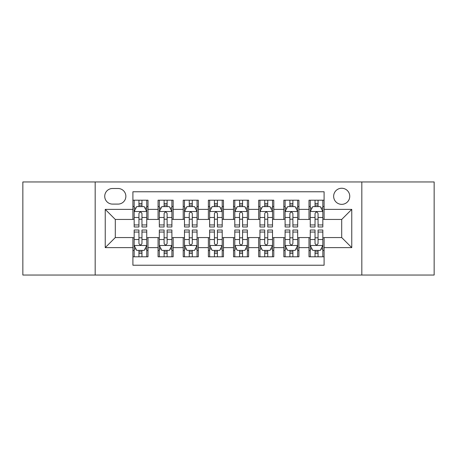 <?xml version="1.0" encoding="UTF-8"?>
<svg xmlns="http://www.w3.org/2000/svg" width="457" height="457" viewBox="0 0 457 457"><rect width="100%" height="100%" fill="white"/><g stroke="black" fill="none" stroke-linecap="round" stroke-linejoin="round"><path stroke-width="0.69" d="M341.705 188.25A8.049 8.049 0 0 0 333.65 196.299A8.049 8.049 0 0 0 341.705 204.348A8.049 8.049 0 0 0 349.754 196.299A8.049 8.049 0 0 0 341.705 188.25M361.824 275.04L434.15 275.04L434.15 181.96L361.824 181.96L361.824 275.04L95.176 275.04L95.176 181.96L22.85 181.96L22.85 275.04L95.176 275.04M324.093 200.2L309.001 200.2L309.001 209.38L298.935 209.38L298.935 219.446L309.001 219.446L309.001 209.38M298.935 209.38L298.935 200.2L283.843 200.2L283.843 209.38L273.783 209.38L273.783 219.446L283.843 219.446L283.843 209.38M273.783 209.38L273.783 200.2L258.685 200.2L258.685 209.38L248.625 209.38L248.625 219.446L258.685 219.446L258.685 209.38M248.625 209.38L248.625 200.2L233.533 200.2L233.533 209.38L223.467 209.38L223.467 219.446L233.533 219.446L233.533 209.38M223.467 209.38L223.467 200.2L208.375 200.2L208.375 209.38L198.315 209.38L198.315 219.446L208.375 219.446L208.375 209.38M198.315 209.38L198.315 200.2L183.217 200.2L183.217 209.38L173.157 209.38L173.157 219.446L183.217 219.446L183.217 209.38M173.157 209.38L173.157 200.2L158.065 200.2L158.065 219.446L147.999 219.446L147.999 200.2L132.907 200.2M132.907 256.8L147.999 256.8L147.999 237.554L158.065 237.554L158.065 256.8L173.157 256.8L173.157 237.554L183.217 237.554L183.217 247.62L173.157 247.62M183.217 247.62L183.217 256.8L198.315 256.8L198.315 237.554L208.375 237.554L208.375 247.62L198.315 247.62M208.375 247.62L208.375 256.8L223.467 256.8L223.467 237.554L233.533 237.554L233.533 247.62L223.467 247.62M233.533 247.62L233.533 256.8L248.625 256.8L248.625 237.554L258.685 237.554L258.685 247.62L248.625 247.62M258.685 247.62L258.685 256.8L273.783 256.8L273.783 237.554L283.843 237.554L283.843 247.62L273.783 247.62M283.843 247.62L283.843 256.8L298.935 256.8L298.935 237.554L309.001 237.554L309.001 247.62L298.935 247.62M112.531 204.096L118.066 204.096A7.798 7.798 0 0 0 125.864 196.299A7.798 7.798 0 0 0 118.066 188.501L112.531 188.501A7.798 7.798 0 0 0 104.733 196.299A7.798 7.798 0 0 0 112.531 204.096M361.824 181.96L95.176 181.96M324.093 209.38L324.093 191.774L132.907 191.774L132.907 219.446L115.295 219.446L115.295 237.554L132.907 237.554L132.907 265.226L324.093 265.226L324.093 237.554L341.705 237.554L341.705 219.446L324.093 219.446L324.093 209.38L351.764 209.38L351.764 247.62L324.093 247.62M132.907 247.62L105.236 247.62L105.236 209.38L132.907 209.38M309.001 247.62L309.001 256.8L324.093 256.8M132.907 206.49L134.164 206.49M138.945 206.49L141.961 206.49M146.743 206.49L147.999 206.49M132.907 219.194L134.164 219.194M138.945 219.194L141.961 219.194M146.743 219.194L147.999 219.194M132.907 237.806L134.164 237.806M138.945 237.806L141.961 237.806M146.743 237.806L147.999 237.806M132.907 250.51L134.164 250.51M138.945 250.51L141.961 250.51M146.743 250.51L147.999 250.51M158.065 219.194L159.322 219.194M164.103 219.194L167.119 219.194M171.901 219.194L173.157 219.194M158.065 206.49L159.322 206.49M164.103 206.49L167.119 206.49M171.901 206.49L173.157 206.49M158.065 237.806L159.322 237.806M164.103 237.806L167.119 237.806M171.901 237.806L173.157 237.806M158.065 250.51L159.322 250.51M164.103 250.51L167.119 250.51M171.901 250.51L173.157 250.51M183.217 237.806L184.479 237.806M189.255 237.806L192.277 237.806M197.053 237.806L198.315 237.806M183.217 250.51L184.479 250.51M189.255 250.51L192.277 250.51M197.053 250.51L198.315 250.51M183.217 206.49L184.479 206.49M189.255 206.49L192.277 206.49M197.053 206.49L198.315 206.49M183.217 219.194L184.479 219.194M189.255 219.194L192.277 219.194M197.053 219.194L198.315 219.194M208.375 237.806L209.632 237.806M214.413 237.806L217.429 237.806M222.211 237.806L223.467 237.806M208.375 250.51L209.632 250.51M214.413 250.51L217.429 250.51M222.211 250.51L223.467 250.51M208.375 206.49L209.632 206.49M214.413 206.49L217.429 206.49M222.211 206.49L223.467 206.49M208.375 219.194L209.632 219.194M214.413 219.194L217.429 219.194M222.211 219.194L223.467 219.194M233.533 237.806L234.789 237.806M239.571 237.806L242.587 237.806M247.368 237.806L248.625 237.806M233.533 250.51L234.789 250.51M239.571 250.51L242.587 250.51M247.368 250.51L248.625 250.51M233.533 206.49L234.789 206.49M239.571 206.49L242.587 206.49M247.368 206.49L248.625 206.49M233.533 219.194L234.789 219.194M239.571 219.194L242.587 219.194M247.368 219.194L248.625 219.194M258.685 237.806L259.947 237.806M264.723 237.806L267.745 237.806M272.521 237.806L273.783 237.806M258.685 250.51L259.947 250.51M264.723 250.51L267.745 250.51M272.521 250.51L273.783 250.51M258.685 206.49L259.947 206.49M264.723 206.49L267.745 206.49M272.521 206.49L273.783 206.49M258.685 219.194L259.947 219.194M264.723 219.194L267.745 219.194M272.521 219.194L273.783 219.194M283.843 237.806L285.099 237.806M289.881 237.806L292.897 237.806M297.678 237.806L298.935 237.806M283.843 250.51L285.099 250.51M289.881 250.51L292.897 250.51M297.678 250.51L298.935 250.51M283.843 206.49L285.099 206.49M289.881 206.49L292.897 206.49M297.678 206.49L298.935 206.49M283.843 219.194L285.099 219.194M289.881 219.194L292.897 219.194M297.678 219.194L298.935 219.194M309.001 237.806L310.257 237.806M315.039 237.806L318.055 237.806M322.836 237.806L324.093 237.806M309.001 250.51L310.257 250.51M315.039 250.51L318.055 250.51M322.836 250.51L324.093 250.51M309.001 206.49L310.257 206.49M315.039 206.49L318.055 206.49M322.836 206.49L324.093 206.49M309.001 219.194L310.257 219.194M315.039 219.194L318.055 219.194M322.836 219.194L324.093 219.194M115.295 219.446L105.236 209.38M115.295 237.554L105.236 247.62M351.764 209.38L341.705 219.446M351.764 247.62L341.705 237.554M141.961 203.468L138.945 203.468M146.743 224.941L141.961 224.941L141.961 226.992L146.743 226.992L146.743 211.648L144.229 206.615L136.683 206.615L134.164 211.648L134.164 226.992L138.945 226.992L138.945 224.941L134.164 224.941M134.164 211.648L134.164 200.2M146.743 211.648L146.743 200.2M138.945 206.615L138.945 200.2M141.961 200.2L141.961 206.615M141.961 224.941L141.961 213.533C140.956 211.597 139.951 211.597 138.945 213.533L138.945 224.941M138.945 253.532L141.961 253.532M134.164 232.059L138.945 232.059L138.945 230.008L134.164 230.008L134.164 245.352L136.683 250.385L144.229 250.385L146.743 245.352L146.743 230.008L141.961 230.008L141.961 232.059L146.743 232.059M146.743 245.352L146.743 256.8M134.164 245.352L134.164 256.8M141.961 250.385L141.961 256.8M138.945 256.8L138.945 250.385M138.945 232.059L138.945 243.467C139.951 245.403 140.956 245.403 141.961 243.467L141.961 232.059M167.119 203.468L164.103 203.468M171.901 224.941L167.119 224.941L167.119 226.992L171.901 226.992L171.901 211.648L169.381 206.615L161.835 206.615L159.322 211.648L159.322 226.992L164.103 226.992L164.103 224.941L159.322 224.941M159.322 211.648L159.322 200.2M171.901 211.648L171.901 200.2M164.103 206.615L164.103 200.2M167.119 200.2L167.119 206.615M167.119 224.941L167.119 213.533C166.114 211.597 165.108 211.597 164.103 213.533L164.103 224.941M192.277 203.468L189.255 203.468M197.053 224.941L192.277 224.941L192.277 226.992L197.053 226.992L197.053 211.648L194.539 206.615L186.993 206.615L184.479 211.648L184.479 226.992L189.255 226.992L189.255 224.941L184.479 224.941M184.479 211.648L184.479 200.2M197.053 211.648L197.053 200.2M189.255 206.615L189.255 200.2M192.277 200.2L192.277 206.615M192.277 224.941L192.277 213.533C191.272 211.597 190.266 211.597 189.255 213.533L189.255 224.941M217.429 203.468L214.413 203.468M222.211 224.941L217.429 224.941L217.429 226.992L222.211 226.992L222.211 211.648L219.697 206.615L212.151 206.615L209.632 211.648L209.632 226.992L214.413 226.992L214.413 224.941L209.632 224.941M209.632 211.648L209.632 200.2M222.211 211.648L222.211 200.2M214.413 206.615L214.413 200.2M217.429 200.2L217.429 206.615M217.429 224.941L217.429 213.533C216.424 211.597 215.418 211.597 214.413 213.533L214.413 224.941M242.587 203.468L239.571 203.468M247.368 224.941L242.587 224.941L242.587 226.992L247.368 226.992L247.368 211.648L244.849 206.615L237.303 206.615L234.789 211.648L234.789 226.992L239.571 226.992L239.571 224.941L234.789 224.941M234.789 211.648L234.789 200.2M247.368 211.648L247.368 200.2M239.571 206.615L239.571 200.2M242.587 200.2L242.587 206.615M242.587 224.941L242.587 213.533C241.582 211.597 240.576 211.597 239.571 213.533L239.571 224.941M164.103 253.532L167.119 253.532M159.322 232.059L164.103 232.059L164.103 230.008L159.322 230.008L159.322 245.352L161.835 250.385L169.381 250.385L171.901 245.352L171.901 230.008L167.119 230.008L167.119 232.059L171.901 232.059M171.901 245.352L171.901 256.8M159.322 245.352L159.322 256.8M167.119 250.385L167.119 256.8M164.103 256.8L164.103 250.385M164.103 232.059L164.103 243.467C165.108 245.403 166.114 245.403 167.119 243.467L167.119 232.059M189.255 253.532L192.277 253.532M184.479 232.059L189.255 232.059L189.255 230.008L184.479 230.008L184.479 245.352L186.993 250.385L194.539 250.385L197.053 245.352L197.053 230.008L192.277 230.008L192.277 232.059L197.053 232.059M197.053 245.352L197.053 256.8M184.479 245.352L184.479 256.8M192.277 250.385L192.277 256.8M189.255 256.8L189.255 250.385M189.255 232.059L189.255 243.467C190.261 245.403 191.266 245.403 192.277 243.467L192.277 232.059M214.413 253.532L217.429 253.532M209.632 232.059L214.413 232.059L214.413 230.008L209.632 230.008L209.632 245.352L212.151 250.385L219.697 250.385L222.211 245.352L222.211 230.008L217.429 230.008L217.429 232.059L222.211 232.059M222.211 245.352L222.211 256.8M209.632 245.352L209.632 256.8M217.429 250.385L217.429 256.8M214.413 256.8L214.413 250.385M214.413 232.059L214.413 243.467C215.418 245.403 216.424 245.403 217.429 243.467L217.429 232.059M239.571 253.532L242.587 253.532M234.789 232.059L239.571 232.059L239.571 230.008L234.789 230.008L234.789 245.352L237.303 250.385L244.849 250.385L247.368 245.352L247.368 230.008L242.587 230.008L242.587 232.059L247.368 232.059M247.368 245.352L247.368 256.8M234.789 245.352L234.789 256.8M242.587 250.385L242.587 256.8M239.571 256.8L239.571 250.385M239.571 232.059L239.571 243.467C240.576 245.403 241.582 245.403 242.587 243.467L242.587 232.059M267.745 203.468L264.723 203.468M272.521 224.941L267.745 224.941L267.745 226.992L272.521 226.992L272.521 211.648L270.007 206.615L262.461 206.615L259.947 211.648L259.947 226.992L264.723 226.992L264.723 224.941L259.947 224.941M259.947 211.648L259.947 200.2M272.521 211.648L272.521 200.2M264.723 206.615L264.723 200.2M267.745 200.2L267.745 206.615M267.745 224.941L267.745 213.533C266.739 211.597 265.734 211.597 264.723 213.533L264.723 224.941M264.723 253.532L267.745 253.532M259.947 232.059L264.723 232.059L264.723 230.008L259.947 230.008L259.947 245.352L262.461 250.385L270.007 250.385L272.521 245.352L272.521 230.008L267.745 230.008L267.745 232.059L272.521 232.059M272.521 245.352L272.521 256.8M259.947 245.352L259.947 256.8M267.745 250.385L267.745 256.8M264.723 256.8L264.723 250.385M264.723 232.059L264.723 243.467C265.728 245.403 266.734 245.403 267.745 243.467L267.745 232.059M292.897 203.468L289.881 203.468M297.678 224.941L292.897 224.941L292.897 226.992L297.678 226.992L297.678 211.648L295.165 206.615L287.619 206.615L285.099 211.648L285.099 226.992L289.881 226.992L289.881 224.941L285.099 224.941M285.099 211.648L285.099 200.2M297.678 211.648L297.678 200.2M289.881 206.615L289.881 200.2M292.897 200.2L292.897 206.615M292.897 224.941L292.897 213.533C291.892 211.597 290.886 211.597 289.881 213.533L289.881 224.941M318.055 203.468L315.039 203.468M322.836 224.941L318.055 224.941L318.055 226.992L322.836 226.992L322.836 211.648L320.317 206.615L312.771 206.615L310.257 211.648L310.257 226.992L315.039 226.992L315.039 224.941L310.257 224.941M310.257 211.648L310.257 200.2M322.836 211.648L322.836 200.2M315.039 206.615L315.039 200.2M318.055 200.2L318.055 206.615M318.055 224.941L318.055 213.533C317.049 211.597 316.044 211.597 315.039 213.533L315.039 224.941M289.881 253.532L292.897 253.532M285.099 232.059L289.881 232.059L289.881 230.008L285.099 230.008L285.099 245.352L287.619 250.385L295.165 250.385L297.678 245.352L297.678 230.008L292.897 230.008L292.897 232.059L297.678 232.059M297.678 245.352L297.678 256.8M285.099 245.352L285.099 256.8M292.897 250.385L292.897 256.8M289.881 256.8L289.881 250.385M289.881 232.059L289.881 243.467C290.886 245.403 291.892 245.403 292.897 243.467L292.897 232.059M315.039 253.532L318.055 253.532M310.257 232.059L315.039 232.059L315.039 230.008L310.257 230.008L310.257 245.352L312.771 250.385L320.317 250.385L322.836 245.352L322.836 230.008L318.055 230.008L318.055 232.059L322.836 232.059M322.836 245.352L322.836 256.8M310.257 245.352L310.257 256.8M318.055 250.385L318.055 256.8M315.039 256.8L315.039 250.385M315.039 232.059L315.039 243.467C316.044 245.403 317.049 245.403 318.055 243.467L318.055 232.059M158.065 247.62L147.999 247.62M158.065 209.38L147.999 209.38M146.68 211.522L134.227 211.522M134.164 207.998L135.986 207.998M144.92 207.998L146.743 207.998M138.945 217.475L134.164 217.475M146.743 217.475L141.961 217.475M141.961 205.073L138.945 205.073M134.227 245.478L146.68 245.478M146.743 249.002L144.92 249.002M135.986 249.002L134.164 249.002M141.961 239.525L146.743 239.525M134.164 239.525L138.945 239.525M138.945 251.927L141.961 251.927M171.838 211.522L159.384 211.522M159.322 207.998L161.144 207.998M170.078 207.998L171.901 207.998M164.103 217.475L159.322 217.475M171.901 217.475L167.119 217.475M167.119 205.073L164.103 205.073M196.99 211.522L184.542 211.522M184.479 207.998L186.302 207.998M195.23 207.998L197.053 207.998M189.255 217.475L184.479 217.475M197.053 217.475L192.277 217.475M192.277 205.073L189.255 205.073M222.148 211.522L209.694 211.522M209.632 207.998L211.454 207.998M220.388 207.998L222.211 207.998M214.413 217.475L209.632 217.475M222.211 217.475L217.429 217.475M217.429 205.073L214.413 205.073M247.306 211.522L234.852 211.522M234.789 207.998L236.612 207.998M245.546 207.998L247.368 207.998M239.571 217.475L234.789 217.475M247.368 217.475L242.587 217.475M242.587 205.073L239.571 205.073M159.384 245.478L171.838 245.478M171.901 249.002L170.078 249.002M161.144 249.002L159.322 249.002M167.119 239.525L171.901 239.525M159.322 239.525L164.103 239.525M164.103 251.927L167.119 251.927M184.542 245.478L196.99 245.478M197.053 249.002L195.23 249.002M186.302 249.002L184.479 249.002M192.277 239.525L197.053 239.525M184.479 239.525L189.255 239.525M189.255 251.927L192.277 251.927M209.694 245.478L222.148 245.478M222.211 249.002L220.388 249.002M211.454 249.002L209.632 249.002M217.429 239.525L222.211 239.525M209.632 239.525L214.413 239.525M214.413 251.927L217.429 251.927M234.852 245.478L247.306 245.478M247.368 249.002L245.546 249.002M236.612 249.002L234.789 249.002M242.587 239.525L247.368 239.525M234.789 239.525L239.571 239.525M239.571 251.927L242.587 251.927M272.458 211.522L260.01 211.522M259.947 207.998L261.77 207.998M270.698 207.998L272.521 207.998M264.723 217.475L259.947 217.475M272.521 217.475L267.745 217.475M267.745 205.073L264.723 205.073M260.01 245.478L272.458 245.478M272.521 249.002L270.698 249.002M261.77 249.002L259.947 249.002M267.745 239.525L272.521 239.525M259.947 239.525L264.723 239.525M264.723 251.927L267.745 251.927M297.616 211.522L285.162 211.522M285.099 207.998L286.922 207.998M295.856 207.998L297.678 207.998M289.881 217.475L285.099 217.475M297.678 217.475L292.897 217.475M292.897 205.073L289.881 205.073M322.773 211.522L310.32 211.522M310.257 207.998L312.08 207.998M321.014 207.998L322.836 207.998M315.039 217.475L310.257 217.475M322.836 217.475L318.055 217.475M318.055 205.073L315.039 205.073M285.162 245.478L297.616 245.478M297.678 249.002L295.856 249.002M286.922 249.002L285.099 249.002M292.897 239.525L297.678 239.525M285.099 239.525L289.881 239.525M289.881 251.927L292.897 251.927M310.32 245.478L322.773 245.478M322.836 249.002L321.014 249.002M312.08 249.002L310.257 249.002M318.055 239.525L322.836 239.525M310.257 239.525L315.039 239.525M315.039 251.927L318.055 251.927"/></g></svg>

